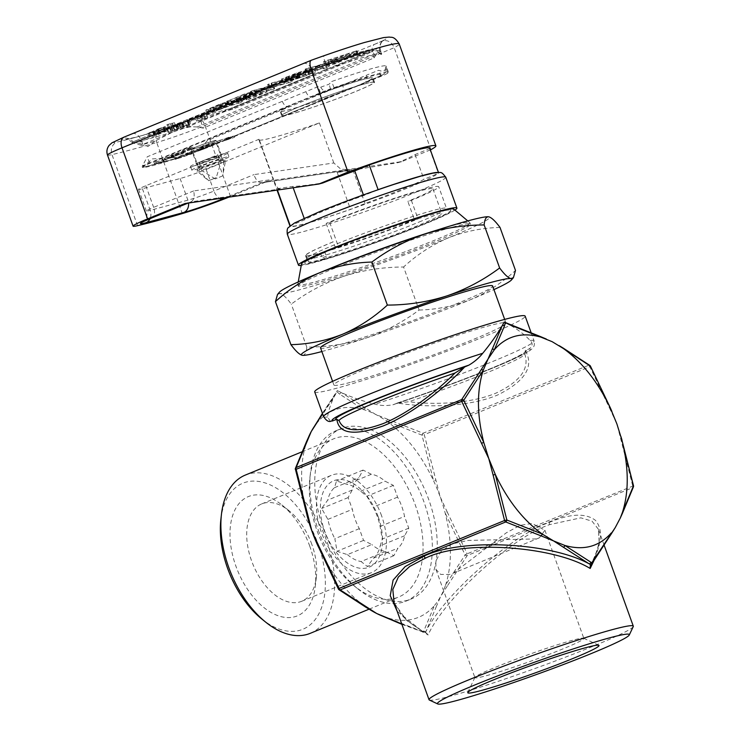 <?xml version="1.0" encoding="UTF-8"?>
<svg xmlns="http://www.w3.org/2000/svg" width="741" height="741" viewBox="0 0 741 741"><rect width="100%" height="100%" fill="white"/><g stroke="black" fill="none" stroke-linecap="round" stroke-linejoin="round"><path stroke-width="0.56" stroke-dasharray="3.71 2.78" d="M208.119 109.714L205.868 110.066L220.596 103.796L240.64 98.377L228.339 102.165L208.119 109.714L209.453 113.419L207.202 113.771L221.929 107.501L241.733 102.36L229.673 105.88L209.453 113.419M205.85 110.131L207.184 113.836L205.85 110.131M240.64 98.377L241.733 102.36L240.64 98.377M211.463 108.343L210.129 108.603L211.472 112.308L212.797 112.048C210.815 112.576 211.166 112.28 213.843 111.178L227.117 106.565L212.797 112.048L211.463 108.343C209.481 108.862 209.833 108.575 212.51 107.473L225.783 102.86L211.463 108.343M209.999 108.149L211.333 111.854M220.596 103.796L221.929 107.501M237.315 99.739L238.658 103.453M228.339 102.165L229.673 105.88M220.475 105.398L221.809 109.103M213.751 107.936L215.085 111.65M217.789 106.139L219.123 109.853M212.51 107.473L213.843 111.178M219.827 104.472L221.161 108.177M225.783 102.86L227.117 106.565M333.265 60.364L323.484 61.605L324.929 65.319L357.56 54.815L350.326 57.224L334.608 64.078L324.929 65.319L323.595 61.614L356.551 50.805L333.265 60.364L334.608 64.078M356.551 50.805L357.56 54.815L356.551 50.805M336.877 58.937L336.312 59.28L337.655 62.985L338.211 62.642L336.877 58.937M333.904 59.354L327.772 60.188L345.325 54.667L333.904 59.354L335.238 63.059L329.106 63.902L346.658 58.372L335.238 63.059M332.959 60.429L334.293 64.134M324.91 60.938L326.244 64.643M327.948 59.845L329.291 63.55M355.995 50.972L357.329 54.677M353.698 52.027L355.032 55.732M348.992 53.519L350.326 57.224M335.321 59.132L336.655 62.837M345.325 54.667L346.658 58.372M327.772 60.188L329.106 63.902M324.632 63.893L305.579 69.043L327.967 62.531L329.06 66.514L306.913 72.757L329.06 66.514L327.967 62.531L324.632 63.893L325.966 67.607M305.579 69.043L306.913 72.757L307.487 72.34L306.153 68.635L305.579 69.043M308.914 67.681L310.247 71.386M307.33 71.173L287.804 77.638L298.317 73.498L294.131 75.406L304.921 71.803L307.95 70.2L304.523 70.84L281.58 79.185L296.835 72.877L312.081 68.737L307.33 71.173L308.664 74.887L289.147 81.343L299.651 77.203L295.464 79.111L306.255 75.517L309.284 73.905L305.857 74.545L282.914 82.89L298.178 76.582L313.415 72.451L308.664 74.887M290.87 76.814L292.204 80.519M287.804 77.638L289.147 81.343M295.455 74.498L296.789 78.203M298.317 73.498L299.364 77.509L298.317 73.498M294.131 75.406L295.464 79.111M298.354 74.193L299.688 77.898M304.921 71.803L306.255 75.517M307.96 70.219L309.284 73.905L307.96 70.219M304.523 70.84L305.857 74.545M288.907 76.073L290.24 79.778M286.146 77.286L287.202 81.315L286.146 77.286M285.109 78.009L286.443 81.714M281.95 79.139L283.284 82.844M281.58 79.185L282.914 82.89L283.312 82.418L281.978 78.713L281.58 79.185M286.267 76.795L287.601 80.51M296.835 72.877L298.178 76.582M307.867 69.469L309.201 73.174M312.081 68.737L313.415 72.451M269.928 86.364L251.384 91.115L269.872 85.91L267.612 84.567L271.438 83.048L290.592 77.87L271.086 83.613L273.216 85.039L272.707 85.391L274.04 89.096L252.718 94.829L271.206 89.615L268.955 88.281L272.771 86.753L291.704 81.843L272.429 87.318L274.55 88.744L274.04 89.096L274.55 88.744L273.216 85.039L269.928 86.364L271.262 90.069M250.81 91.532L252.144 95.237L252.718 94.829L251.384 91.115L250.81 91.532M254.144 90.161L255.478 93.866M269.872 85.91L271.206 89.615M267.612 84.567L268.955 88.281M268.844 83.946L270.178 87.66M271.438 83.048L272.771 86.753M290.592 77.87L291.704 81.843L290.592 77.87M287.249 79.241L288.582 82.946M271.086 83.613L272.429 87.318M248.856 95.144L259.776 90.3L252.107 92.375L236.184 98.729L249.56 93.06L243.872 94.598L227.144 101.285L244.65 93.922L265.658 88.244L248.856 95.144L250.189 98.849L246.957 99.998L261.11 94.005L253.441 96.08L237.518 102.434L250.893 96.775L245.215 98.303L228.487 104.99L245.984 97.627L267.001 91.949L250.189 98.849M245.623 96.293L246.957 99.998L247.651 99.535L246.318 95.83L245.623 96.293M259.776 90.3L261.11 94.005M252.107 92.375L253.441 96.08M239.473 97.562L240.806 101.267M236.184 98.729L237.518 102.434L238.259 101.952L236.916 98.247L236.184 98.729M249.56 93.06L250.893 96.775M243.872 94.598L245.215 98.303M230.414 100.128L231.748 103.833M227.144 101.285L228.487 104.99L229.173 104.527L227.839 100.822L227.144 101.285M244.65 93.922L245.984 97.627M265.658 88.244L267.001 91.949M320.557 347.918A91.449 5.483 160.2 0 0 338.313 344.973A91.449 5.483 160.2 0 0 435.134 312.202A91.449 5.483 160.2 0 0 492.626 285.961M351.66 382.041A91.449 5.483 160.2 0 0 448.472 349.28A91.449 5.483 160.2 0 0 505.973 323.039A91.449 5.483 160.2 0 0 488.217 325.984A91.449 5.483 160.2 0 0 391.396 358.746A91.449 5.483 160.2 0 0 333.904 384.987A91.449 5.483 160.2 0 0 351.66 382.041M633.24 626.608A108.547 6.512 -19.8 0 1 562.123 658.434A108.547 6.512 -19.8 0 1 450.111 696.216A108.547 6.512 -19.8 0 1 429.345 700.023M382.569 616.142A111.835 66.023 67.7 0 0 388.052 618.059A111.835 66.023 67.7 0 0 434.458 605.517L423.407 631.925L422.185 631.489A1.973 1.093 -70.6 0 0 422.694 632.147A1.973 1.093 -70.6 0 0 423.361 632.045L426.501 633.055L428.076 635C444.48 598.339 511.309 537.651 549.6 524.628L580.842 517.839L592.013 521.145L598.404 529.259L599.228 543.449L593.865 560.798M423.695 631.082A1.973 1.621 -160.6 0 0 425.992 631.332L436.634 605.851A1.973 1.501 -154 0 1 434.458 605.517A111.835 66.023 67.7 0 0 440.793 596.19L447.721 585.39A1.973 1.371 30.7 0 1 445.61 584.936A111.835 66.023 67.7 0 0 445.091 512.772A111.835 66.023 67.7 0 0 440.08 496.563A111.835 66.023 67.7 0 0 433.568 480.761A111.835 66.023 67.7 0 0 386.645 421.138A111.835 66.023 67.7 0 0 375.298 414.256A111.835 66.023 67.7 0 0 363.961 409.708A111.835 66.023 67.7 0 0 317.556 422.25L334.886 395.583L337.257 390.581L341.369 392.573C351.401 397.222 362.59 401.085 374.946 404.169C380.976 405.79 387.08 405.957 393.276 404.66L397.509 403.03C426.788 408.004 469.507 406.902 497.563 395.036C525.156 381.356 534.4 366.536 525.304 350.567L529.296 348.816C532.77 346.158 533.038 343.379 530.111 340.471C524.637 334.562 517.329 329.106 508.196 324.086L504.269 322.02M314.712 391.896A111.835 6.706 160.2 0 0 336.433 388.293A111.835 6.706 160.2 0 0 454.844 348.224A111.835 6.706 160.2 0 0 525.165 316.129M622.412 513.346A1.973 1.501 26 0 1 621.782 513.939L617.633 523.6L590.873 564.911M592.402 562.891A1.973 1.204 -145 0 1 591.929 563.216C602.025 543.996 603.211 529.722 595.505 520.404C585.788 512.892 570.487 513.513 549.581 522.285C511.077 535.595 444.257 594.551 425.992 631.332L425.325 632.87L423.407 631.925M401.733 623.903L423.361 632.045L397.213 611.334M394.147 602.841L406.661 620.449L428.076 635M572.608 640.261A57.891 3.473 160.2 0 0 512.865 660.407A57.891 3.473 160.2 0 0 474.935 677.385A57.891 3.473 160.2 0 0 474.907 677.617A57.891 3.473 160.2 0 0 486.152 675.746A57.891 3.473 160.2 0 0 547.451 655.007A57.891 3.473 160.2 0 0 583.852 638.39A57.891 3.473 160.2 0 0 583.686 638.233A57.891 3.473 160.2 0 0 572.608 640.261M536.123 538.92L468.136 540.421L451.843 544.005L440.793 551.739L435.81 561.141L435.967 569.44L440.7 574.432L449.667 574.405L453.427 573.117L506.251 532.853L520.099 525.341L532.168 523.452L544.904 530.223L539.374 537.836L536.123 538.92M359.311 528.648L334.867 538.679L337.035 551.285L347.418 554.629L371.871 544.598L363.544 540.393L359.311 528.648A40.792 24.082 -112.3 0 1 355.087 519.2A40.792 24.082 -112.3 0 1 352.364 509.345L348.131 497.591L352.225 490.033A40.792 24.082 -112.3 0 1 358.95 477.63L363.034 470.072L371.361 474.268A40.792 24.082 -112.3 0 1 385.033 481.168L393.36 485.364L397.584 497.118A40.792 24.082 -112.3 0 1 404.54 516.421L408.763 528.176L404.679 535.724A40.792 24.082 -112.3 0 1 397.954 548.136L393.86 555.685L385.533 551.489A40.792 24.082 -112.3 0 1 371.871 544.598M408.763 528.176L382.254 539.059L380.087 526.453A40.792 24.082 67.7 0 0 377.364 516.597A40.792 24.082 67.7 0 0 373.14 507.15L366.841 496.248L360.589 491.2A40.792 24.082 67.7 0 0 346.918 484.308L336.525 480.955L334.497 487.661A40.792 24.082 67.7 0 0 327.772 500.073L321.622 508.474L327.911 519.376A40.792 24.082 67.7 0 0 330.634 529.231A40.792 24.082 67.7 0 0 334.867 538.679M318.334 530.158A92.106 54.38 67.7 0 0 358.153 589.104A92.106 54.38 67.7 0 0 406.077 601.099A92.106 54.38 67.7 0 0 423.861 501.638A92.106 54.38 67.7 0 0 336.118 430.697A92.106 54.38 67.7 0 0 310.451 472.906A92.106 54.38 67.7 0 0 318.334 530.158M323.252 528.148A92.106 54.38 67.7 0 0 410.986 599.089A92.106 54.38 67.7 0 0 428.77 499.619A92.106 54.38 67.7 0 0 341.036 428.678A92.106 54.38 67.7 0 0 323.252 528.148M317.194 531.158A85.521 50.49 67.7 0 0 354.17 585.89A85.521 50.49 67.7 0 0 398.667 597.033A85.521 50.49 67.7 0 0 415.182 504.677A85.521 50.49 67.7 0 0 333.709 438.802A85.521 50.49 67.7 0 0 309.877 477.991A85.521 50.49 67.7 0 0 317.194 531.158M310.247 633.333A85.521 50.49 67.7 0 0 326.762 540.967A85.521 50.49 67.7 0 0 245.29 475.092M261.758 618.976A78.944 46.609 67.7 0 0 315.434 619.263A78.944 46.609 67.7 0 0 318.084 544.005A78.944 46.609 67.7 0 0 262.666 482.224A78.944 46.609 67.7 0 0 220.874 519.376M378.206 516.736A46.711 27.574 67.7 0 0 335.654 480.094A46.711 27.574 67.7 0 0 324.688 531.195A46.711 27.574 67.7 0 0 367.24 567.838A46.711 27.574 67.7 0 0 378.206 516.736M381.596 515.819A52.63 31.076 67.7 0 0 331.459 475.277A52.63 31.076 67.7 0 0 321.298 532.112A52.63 31.076 67.7 0 0 371.436 572.654A52.63 31.076 67.7 0 0 381.596 515.819M311.85 544.45A52.63 31.076 67.7 0 0 289.092 510.771A52.63 31.076 67.7 0 0 261.712 503.908A52.63 31.076 67.7 0 0 251.551 560.752A52.63 31.076 67.7 0 0 301.689 601.284A52.63 31.076 67.7 0 0 316.351 577.165A52.63 31.076 67.7 0 0 311.85 544.45M309.794 546.247A64.476 38.06 67.7 0 0 281.913 504.982A64.476 38.06 67.7 0 0 238.083 504.751A64.476 38.06 67.7 0 0 235.925 566.207A64.476 38.06 67.7 0 0 281.172 616.66A64.476 38.06 67.7 0 0 315.305 586.326A64.476 38.06 67.7 0 0 309.794 546.247M301.531 263.852A80.917 4.854 160.2 0 0 317.259 261.425A80.917 4.854 160.2 0 0 404.169 231.952A80.917 4.854 160.2 0 0 453.705 209.064M327.318 269.613A91.449 5.483 160.2 0 0 297.789 284.516A91.449 5.483 160.2 0 0 297.799 284.72A91.449 5.483 160.2 0 0 315.564 281.765A91.449 5.483 160.2 0 0 412.376 249.004A91.449 5.483 160.2 0 0 469.877 222.763A91.449 5.483 160.2 0 0 469.757 222.606A91.449 5.483 160.2 0 0 452.112 225.709A91.449 5.483 160.2 0 0 437.505 229.942M452.621 227.126A91.449 5.483 -19.8 0 1 470.387 224.18A91.449 5.483 -19.8 0 1 412.885 250.421A91.449 5.483 -19.8 0 1 316.064 283.182A91.449 5.483 -19.8 0 1 298.308 286.128A91.449 5.483 -19.8 0 1 355.81 259.887A91.449 5.483 -19.8 0 1 452.621 227.126M218.845 159.871L217.937 154.684L220.466 159.435A12.495 0.75 -19.8 0 1 222.105 159.185A12.495 0.75 -19.8 0 1 222.143 159.222A12.495 0.75 -19.8 0 1 214.899 162.566A12.495 0.75 -19.8 0 1 201.913 167.049L199.273 162.344L200.302 167.485A12.495 0.75 -19.8 0 1 198.625 167.688A12.495 0.75 -19.8 0 1 198.625 167.642A12.495 0.75 -19.8 0 1 206.193 164.215A12.495 0.75 -19.8 0 1 218.845 159.871L221.244 161.658A15.135 0.908 -19.8 0 0 206.017 166.92A15.135 0.908 -19.8 0 0 197.041 170.995A15.135 0.908 -19.8 0 0 197.05 171.078A15.135 0.908 -19.8 0 0 198.875 170.847L208.758 180.693L216.215 177.627L221.244 161.658M213.037 141.086A12.495 0.75 160.2 0 0 199.811 145.569A12.495 0.75 160.2 0 0 191.947 149.154A12.495 0.75 160.2 0 0 194.374 148.756A12.495 0.75 160.2 0 0 207.61 144.273A12.495 0.75 160.2 0 0 215.474 140.688A12.495 0.75 160.2 0 0 213.037 141.086M381.133 54.584A65.792 3.946 160.2 0 0 381.735 53.685A65.792 3.946 160.2 0 0 368.962 55.807A65.792 3.946 160.2 0 0 327.3 69.135L323.493 68.737C320.121 68.691 317.38 69.793 315.277 72.034L313.749 74.248L142.818 144.412L137.863 142.976A19.738 1.186 -19.8 0 1 141.707 141.327L312.637 71.155A19.738 1.186 -19.8 0 1 326.179 66.051A65.792 3.946 -19.8 0 1 367.842 52.722A65.792 3.946 -19.8 0 1 380.624 50.601A65.792 3.946 -19.8 0 1 380.022 51.49A19.738 1.186 -19.8 0 1 372.936 54.853L202.006 125.025A19.738 1.186 -19.8 0 1 197.152 126.952L203.117 128.11L374.048 57.946L375.381 55.788C377.002 53.676 378.484 52.917 379.837 53.509L381.133 54.584L380.022 51.49A9.865 9.716 50.1 0 1 382.893 40.709L381.448 42.432C379.966 44.756 379.698 47.48 380.624 50.601L381.735 53.685C377.993 47.739 375.882 49.508 374.149 49.073L362.33 51.472C351.753 54.371 338.118 58.761 321.446 64.643A6.576 0.593 -109.5 0 0 321.418 64.671A59.206 3.548 -19.8 0 1 361.821 51.648A59.206 3.548 -19.8 0 1 372.297 50.916L188.742 126.396A13.162 0.787 -19.8 0 1 184.055 128.23A66.347 3.983 160.2 0 1 172.588 132.13L154.98 141.123A65.792 3.946 -19.8 0 1 146.801 143.458A65.792 3.946 -19.8 0 1 140.466 145.041L132.695 142.911A66.347 3.983 160.2 0 1 132.426 142.754A66.347 3.983 160.2 0 1 132.611 142.133L137.863 142.976M225.116 157.407A19.738 1.186 160.2 0 0 204.22 164.474A19.738 1.186 160.2 0 0 191.817 170.143A19.738 1.186 160.2 0 0 195.643 169.504A19.738 1.186 160.2 0 0 216.539 162.436A19.738 1.186 160.2 0 0 228.95 156.768A19.738 1.186 160.2 0 0 225.116 157.407M223.782 153.702A19.738 1.186 160.2 0 0 202.886 160.769A19.738 1.186 160.2 0 0 190.474 166.438A19.738 1.186 160.2 0 0 194.309 165.799A19.738 1.186 160.2 0 0 215.205 158.731A19.738 1.186 160.2 0 0 227.617 153.063A19.738 1.186 160.2 0 0 223.782 153.702M132.787 142.003L135.705 140.753A6.576 3.881 67.7 0 1 135.974 140.66A13.162 0.787 -19.8 0 0 132.611 142.133L133.121 141.939A9.865 9.716 50.1 0 0 122.098 138.623A75.656 4.539 160.2 0 0 136.094 137.215A240.121 14.403 -19.8 0 1 116.809 142.124A29.603 1.778 -19.8 0 1 124.331 137.029L132.722 133.584A29.603 1.778 160.2 0 0 122.098 138.623M259.1 139.234L145.847 185.722A19.738 1.186 160.2 0 0 138.586 189.353A19.738 1.186 160.2 0 0 142.42 188.714L180.109 178.525A19.738 1.186 160.2 0 0 206.146 169.42L319.399 122.932A78.944 4.733 -19.8 0 1 274.235 137.242A78.944 4.733 -19.8 0 1 258.905 139.79A78.944 4.733 -19.8 0 1 259.1 139.234L273.522 179.276L193.66 190.919C194.874 196.782 193.855 200.478 190.613 202.015L184.963 203.543M376.993 190.122L363.646 195.596A65.792 3.946 160.2 0 0 304.708 219.799L290.24 225.727A78.944 4.733 160.2 0 0 290.046 226.292A78.944 4.733 160.2 0 0 305.385 223.745A78.944 4.733 160.2 0 0 350.539 209.434L365.007 203.497A65.792 3.946 160.2 0 0 423.945 179.294L438.413 173.357A78.944 4.733 160.2 0 0 438.607 172.801A78.944 4.733 160.2 0 0 438.061 172.486M188.066 203.09L191.03 201.867L279.903 189.001L276.921 188.733L277.403 190.066M279.903 189.001C278.032 189.251 275.902 186.01 273.522 179.276M193.883 148.95A13.162 0.787 -19.8 0 1 191.326 149.376A13.162 0.787 -19.8 0 1 199.607 145.597A13.162 0.787 -19.8 0 1 213.528 140.892A13.162 0.787 -19.8 0 1 216.085 140.466A13.162 0.787 -19.8 0 1 207.813 144.236A13.162 0.787 -19.8 0 1 193.883 148.95M199.227 163.78A13.162 0.787 -19.8 0 1 196.671 164.206A13.162 0.787 -19.8 0 1 204.942 160.427A13.162 0.787 -19.8 0 1 218.873 155.712A13.162 0.787 -19.8 0 1 221.429 155.295A13.162 0.787 -19.8 0 1 213.158 159.065A13.162 0.787 -19.8 0 1 199.227 163.78M376.789 190.205A77.629 4.659 -19.8 0 1 437.088 173.903A77.629 4.659 -19.8 0 1 408.8 187.529A77.629 4.659 -19.8 0 1 351.864 208.888A77.629 4.659 160.2 0 1 291.565 225.19A77.629 4.659 -19.8 0 1 319.853 211.565A77.629 4.659 -19.8 0 1 376.789 190.205M454.937 210.111A84.205 5.048 -19.8 0 1 425.908 223.578A84.205 5.048 -19.8 0 1 301.244 265.445M276.921 188.733L292.695 186.426C298.151 186.352 308.2 185.194 322.844 182.953M430.354 149.886L401.798 161.612L267.871 181.128L230.507 196.467A39.477 2.371 -19.8 0 1 228.849 197.143M430.919 149.654L394.212 47.711A85.521 5.131 160.2 0 0 399.195 43.914M429.706 148.089A78.944 4.733 -19.8 0 1 429.511 148.645L415.053 154.582A65.792 3.946 -19.8 0 1 397.843 162.677L352.994 170.134L337.22 172.431L351.512 169.643L261.814 182.74L351.512 169.643M401.798 161.612L397.843 162.677M267.871 181.128L262.221 182.656C258.646 182.971 255.895 180.285 253.959 174.617L333.82 162.974L340.841 169.161L350.382 169.828M383.023 40.866L375.252 44.062A29.603 1.778 160.2 0 0 385.876 39.023A75.656 4.539 -19.8 0 1 383.023 40.866C387.904 39.875 391.637 42.154 394.212 47.711L204.924 125.414A39.477 2.371 160.2 0 1 156.731 142.522A9.865 6.938 73.6 0 1 159.797 130.499A240.121 14.403 -19.8 0 1 136.094 137.215A75.656 4.539 160.2 0 0 184.009 121.885A29.603 1.778 160.2 0 0 204.321 114.225L195.939 117.671A29.603 1.778 -19.8 0 1 159.797 130.499M363.405 194.92L363.646 195.596M429.511 148.645L438.413 173.357M415.053 154.582L423.945 179.294M292.695 186.426L293.177 187.769M304.162 218.28L304.708 219.799M352.994 170.134L365.007 203.497M337.22 172.431L350.539 209.434M319.399 122.932L333.82 162.974M140.466 145.041L147.913 146.551L154.98 141.123M197.152 126.952L191.011 126.767L184.055 128.23M176.979 125.368L166.836 128.777L176.979 125.368L178.312 129.082L168.17 132.482L178.312 129.082M171.551 126.841L172.885 130.546M166.836 128.777L168.17 132.482M167.457 128.601L168.791 132.315M171.18 127.081L172.514 130.786M172.912 126.609L174.246 130.314M169.745 127.915L171.078 131.62M170.365 127.739L171.699 131.453M173.542 126.442L174.876 130.147M175.978 125.785L177.312 129.49M182.962 122.913L172.82 126.313L182.962 122.913L184.296 126.618L174.154 130.027L184.296 126.618M177.534 124.377L178.868 128.091M172.82 126.313L174.154 130.027M173.44 126.146L174.774 129.851M177.164 124.618L178.498 128.332M178.905 124.155L180.239 127.86M175.728 125.451L177.062 129.166M176.349 125.285L177.692 128.99M179.526 123.979L180.86 127.693M181.962 123.321L183.296 127.035M183.851 126.424C182.564 126.776 182.629 126.646 184.037 126.044L188.64 124.469C189.863 124.136 189.77 124.275 188.371 124.868L183.851 126.424C182.564 126.776 182.629 126.646 184.037 126.044L182.703 122.339L187.306 120.755L188.64 124.469C189.863 124.136 189.77 124.275 188.371 124.868L187.028 121.163L182.518 122.719L183.851 126.424M182.518 122.719C181.23 123.062 181.295 122.941 182.703 122.339C181.295 122.941 181.23 123.062 182.518 122.719M187.306 120.755C188.529 120.431 188.436 120.57 187.028 121.163C188.436 120.57 188.529 120.431 187.306 120.755M182.082 122.506L183.416 126.211L189.631 124.062C191.159 123.664 190.946 123.877 188.992 124.701L182.86 126.831C181.239 127.257 181.425 127.054 183.416 126.211C181.425 127.054 181.239 127.257 182.86 126.831L181.526 123.126C179.906 123.552 180.091 123.349 182.082 122.506L188.297 120.348L189.631 124.062C191.159 123.664 190.946 123.877 188.992 124.701L187.658 120.996L181.526 123.126C179.906 123.552 180.091 123.349 182.082 122.506M188.297 120.348C189.826 119.959 189.613 120.172 187.658 120.996C189.613 120.172 189.826 119.959 188.297 120.348M158.954 129.406L148.089 133.102L158.954 129.406L160.288 133.111L149.423 136.807L160.288 133.111M153.526 130.87L154.86 134.575M152.479 131.305L153.813 135.01M153.137 131.602L154.471 135.307M149.089 132.695L150.423 136.4M148.089 133.102L149.423 136.807M153.517 131.639L154.85 135.344M154.573 131.203L155.906 134.908M153.906 130.907L155.239 134.612M157.963 129.814L159.296 133.519M159.852 132.908C158.565 133.26 158.63 133.13 160.037 132.528L164.641 130.953C165.864 130.629 165.771 130.759 164.363 131.361L159.852 132.908C158.565 133.26 158.63 133.13 160.037 132.528L158.704 128.823L163.307 127.248L164.641 130.953C165.864 130.629 165.771 130.759 164.363 131.361L163.029 127.656L158.509 129.203L159.852 132.908M158.509 129.203C157.231 129.555 157.296 129.425 158.704 128.823C157.296 129.425 157.231 129.555 158.509 129.203M163.307 127.248C164.53 126.924 164.437 127.054 163.029 127.656C164.437 127.054 164.53 126.924 163.307 127.248M158.083 128.99L159.417 132.695L165.632 130.546C167.16 130.147 166.947 130.37 164.984 131.194L158.852 133.315C157.231 133.751 157.425 133.537 159.417 132.695C157.425 133.537 157.231 133.751 158.852 133.315L157.518 129.61C155.897 130.036 156.092 129.832 158.083 128.99L164.298 126.841L165.632 130.546C167.16 130.147 166.947 130.37 164.984 131.194L163.65 127.489L157.518 129.61C155.897 130.036 156.092 129.832 158.083 128.99M164.298 126.841C165.827 126.442 165.614 126.655 163.65 127.489C165.614 126.655 165.827 126.442 164.298 126.841M166.947 124.618L174.478 122.737L166.947 124.618L168.29 128.332L175.812 126.442L168.29 128.332M167.29 124.886L168.624 128.591M168.392 124.46L169.726 128.165M172.496 123.515L173.829 127.22M174.478 122.737L175.812 126.442M170.365 123.673L171.699 127.387M171.467 123.247L172.801 126.952M195.216 117.374L206.406 113.957L195.216 117.374L196.55 121.089L207.739 117.662L196.55 121.089M201.774 115.429L203.108 119.144M200.931 115.791L202.274 119.505M206.406 113.957L207.739 117.662M204.118 114.42L205.452 118.125M203.275 114.781L204.609 118.486M196.717 116.726L198.051 120.431M319.658 67.209A13.162 0.787 -19.8 0 1 331.931 62.689A65.792 3.946 -19.8 0 1 369.62 52.509A13.162 0.787 -19.8 0 1 369.722 52.565A13.162 0.787 -19.8 0 1 364.878 54.982L232.6 109.279L187.38 121.505L319.658 67.209L319.204 65.968A13.162 0.787 -19.8 0 1 331.486 61.457A65.792 3.946 -19.8 0 1 369.175 51.268A13.162 0.787 -19.8 0 1 369.277 51.324A13.162 0.787 -19.8 0 1 364.433 53.741L232.155 108.047L186.936 120.264L319.204 65.968M232.6 109.279L232.155 108.047M187.38 121.505L186.936 120.264M208.758 180.693L216.215 177.627M222.68 175.876L215.223 178.942L222.68 175.876L225.514 160.834A15.135 0.908 -19.8 0 1 216.696 164.873A15.135 0.908 -19.8 0 1 201.293 170.189L201.913 167.049M220.466 159.435L223.671 161.01A15.135 0.908 -19.8 0 1 225.468 160.76A15.135 0.908 -19.8 0 1 225.514 160.834M223.671 161.01L223.134 173.978M215.223 178.942L201.293 170.189M200.302 167.485L198.875 170.847M199.273 162.344L217.937 154.684M302.235 355.291C304.847 355.458 306.366 352.744 306.793 347.14C327.281 347.094 347.121 344.037 366.304 337.97C385.357 331.394 402.947 322.076 419.073 310.034L403.576 267.01C383.088 267.056 363.247 270.113 344.065 276.18C325.012 282.766 307.422 292.074 291.296 304.116C286.545 297.706 282.784 294.168 279.996 293.501L277.523 294.446M306.793 347.14L291.296 304.116M419.073 310.034C436.829 309.599 454.02 306.135 470.655 299.623C486.902 292.686 501.852 282.96 515.495 270.446M500.008 227.422C482.03 227.895 464.829 231.368 448.416 237.833C431.975 244.9 417.035 254.626 403.576 267.01M321.863 351.549A111.835 6.706 160.2 0 0 366.304 337.97A111.835 6.706 160.2 0 0 470.655 299.623A111.835 6.706 160.2 0 0 493.941 289.601M279.459 292.176A111.835 6.706 160.2 0 0 279.996 293.501A111.835 6.706 160.2 0 0 344.065 276.18A111.835 6.706 160.2 0 0 448.416 237.833A111.835 6.706 160.2 0 0 488.782 216.826M363.544 540.393L337.035 551.285M393.86 555.685L367.351 566.569L373.51 558.168L397.954 548.136M385.533 551.489L361.089 561.53L367.351 566.569M404.679 535.724L380.226 545.765L382.254 539.059M380.087 526.453L404.54 516.421M393.36 485.364L366.841 496.248M397.584 497.118L373.14 507.15M360.589 491.2L385.033 481.168M363.034 470.072L336.525 480.955M371.361 474.268L346.918 484.308M334.497 487.661L358.95 477.63M327.911 519.376L352.364 509.345M348.131 497.591L321.622 508.474M352.225 490.033L327.772 500.073M373.51 558.168A40.792 24.082 67.7 0 0 380.226 545.765M347.418 554.629A40.792 24.082 67.7 0 0 361.089 561.53M530.111 340.471A111.835 6.706 -19.8 0 1 534.066 340.841C534.632 343.972 534.381 346.066 533.325 347.121C532.557 348.363 531.908 350.067 519.728 356.162C497.285 367.304 438.857 389.683 392.878 404.799L393.276 404.66A105.259 6.308 160.2 0 0 529.296 348.816M330.458 421.416L327.559 416.979C328.504 410.301 331.107 402.706 335.367 394.193L337.257 390.581M295.409 468.349A1.973 1.621 -160.8 0 0 295.446 469.34L306.413 442.831A111.835 66.023 67.7 0 0 306.931 514.986L295.446 469.34M306.441 441.821A1.973 1.501 -154 0 0 306.413 442.831A111.835 66.023 67.7 0 1 308.525 437.209M508.872 323.984A1.973 1.102 -70.4 0 0 508.196 324.086L552.128 341.666L562.011 347.918A1.973 1.38 119.5 0 1 562.993 347.955M540.3 336.507A1.973 1.25 -65.7 0 0 539.476 336.553M369.75 609.547A111.835 66.023 67.7 0 1 365.378 606.629L338.563 589.123L318.454 547.006A111.835 66.023 67.7 0 0 365.378 606.629A1.973 1.38 -60.5 0 0 365.859 607.212M610.704 534.391A1.973 1.371 -149.3 0 0 611.26 533.946M447.721 585.39L467.191 555.574L632.721 487.624A1.973 1.621 -160.8 0 0 633.444 486.818M610.491 408.18L609.797 408.634L616.91 423.972L632.712 485.864A1.973 1.167 67.7 0 1 632.721 487.624L621.782 513.939M621.254 440.45L622.014 440.173M633.509 485.781L467.173 553.814A1.973 1.167 67.7 0 1 467.191 555.574A1.973 1.204 35.1 0 1 465.107 554.916L445.61 584.936A111.835 66.023 67.7 0 1 440.793 596.19L436.634 605.851M447.194 511.911L467.173 553.814L465.107 554.916L445.091 512.772L447.194 511.911L440.08 496.563L424.278 434.671L589.817 366.721L609.797 408.634M562.011 347.918L588.669 365.267L423.139 433.216A1.973 1.167 -112.3 0 1 424.278 434.671L421.99 435.143A1.973 1.084 109.2 0 1 423.139 433.216L387.951 419.378A1.973 1.25 114.3 0 0 386.645 421.138L421.99 435.143L433.568 480.761L435.736 480.085M387.951 419.378L375.298 414.256L341.369 392.573A1.973 1.491 125.8 0 0 339.786 394.258L363.961 409.708A1.973 1.38 119.5 0 1 365.406 408.004M590.42 366.091L589.817 366.721A1.973 1.167 -112.3 0 0 588.669 365.267A1.973 1.501 126.5 0 1 589.855 365.433M337.127 391.915L339.786 394.258M334.886 395.583A1.973 1.213 34.7 0 1 334.895 394.518L334.895 394.518A1.973 1.213 34.7 0 1 335.367 394.193L322.53 413.608M313.665 427.483A111.835 66.023 67.7 0 1 317.556 422.25A1.973 1.371 30.7 0 1 317.602 421.221M422.185 631.489L388.052 618.059A1.973 1.25 -65.7 0 0 388.553 618.661M401.891 624.339L425.325 632.87M525.86 350.224A101.313 6.076 -19.8 0 1 396.704 403.252L408.921 401.724A98.683 5.919 160.2 0 0 524.813 354.152C529.676 368.703 520.089 381.689 496.044 393.101C472.045 403.215 436.264 405.244 408.921 401.724M525.304 350.567L524.971 352.132C523.767 352.633 528.129 351.178 514.476 358.107C493.274 368.472 439.691 389.025 396.861 403.187M333.2 248.643A77.629 4.659 -19.8 0 1 435.634 212.824A77.629 4.659 -19.8 0 1 422.148 224.597A77.629 4.659 -19.8 0 1 319.714 260.415A77.629 4.659 -19.8 0 1 333.2 248.643M326.188 223.411L332.866 241.955A74.341 4.455 160.2 0 0 305.505 255.617A74.341 4.455 160.2 0 0 345.186 245.558A74.341 4.455 160.2 0 0 418.035 218.928L414.506 219.882L407.837 201.348L411.366 200.394A74.341 4.455 160.2 0 0 438.718 186.723A74.341 4.455 160.2 0 0 399.038 196.782A74.341 4.455 160.2 0 0 326.188 223.411L329.717 222.457A68.181 4.085 -19.8 0 1 396.537 198.032A68.181 4.085 -19.8 0 1 432.929 188.807A68.181 4.085 -19.8 0 1 407.837 201.348M335.015 246.79L336.451 247.624A73.683 4.418 160.2 0 0 335.46 248.031A73.683 4.418 160.2 0 0 308.349 261.573A73.683 4.418 160.2 0 0 323.419 258.998L322.215 257.97L320.436 253.024A73.683 4.418 -19.8 0 1 306.126 255.395A73.683 4.418 -19.8 0 1 333.237 241.853L335.015 246.79L338.165 245.938L339.6 246.772L336.349 247.661L339.6 246.772A68.181 4.085 160.2 0 1 405.994 222.569A68.181 4.085 160.2 0 1 441.831 213.519A68.181 4.085 160.2 0 1 399.538 232.869A68.181 4.085 160.2 0 1 327.522 257.312L326.318 256.284L322.215 257.97M414.506 219.882A68.181 4.085 -19.8 0 1 324.539 251.338L320.436 253.024M324.539 251.338L326.318 256.284M411.366 200.394L418.035 218.928M329.717 222.457L338.165 245.938M180.471 157.138A65.792 3.946 -19.8 0 1 142.263 167.466A223.68 13.412 160.2 0 0 180.471 157.138L152.359 158.907L142.55 167.457L179.127 157.555M172.885 155.425C170.56 156.055 170.68 155.823 173.218 154.739L181.536 151.886C183.74 151.303 183.573 151.544 181.036 152.618L172.885 155.425C170.56 156.055 170.68 155.823 173.218 154.739L173.663 155.971L181.98 153.128C184.185 152.535 184.018 152.776 181.48 153.859L173.329 156.657C171.004 157.287 171.125 157.064 173.663 155.971C171.125 157.064 171.004 157.287 173.329 156.657L172.885 155.425M181.536 151.886C183.74 151.303 183.573 151.544 181.036 152.618L181.48 153.859C184.018 152.776 184.185 152.535 181.98 153.128L181.536 151.886M183.323 151.155L185.167 150.831L185.611 152.072L183.768 152.387L183.323 151.155C186.084 150.442 185.695 150.831 182.156 152.322L169.087 156.527L169.532 157.759L171.532 157.398L171.088 156.156C168.161 156.935 168.503 156.555 172.097 155.036L183.323 151.155M182.601 153.554L171.532 157.398C168.605 158.166 168.948 157.796 172.542 156.277L183.768 152.387C186.528 151.673 186.139 152.062 182.601 153.554L182.156 152.322M172.542 156.277L172.097 155.036M174.126 157.018L165.011 159.732L166.206 160.269L164.298 161.047L154.508 163.696L163.613 160.982L162.427 160.445L164.326 159.667L174.126 157.018L173.681 155.777L164.567 158.5L165.762 159.037L163.854 159.815L154.063 162.464L163.168 159.75L161.983 159.213L163.881 158.426L173.681 155.777M165.011 159.732L164.567 158.5M172.329 157.759L171.884 156.518M166.206 160.269L165.762 159.037M164.298 161.047L163.854 159.815M154.508 163.696L154.063 162.464M156.305 162.955L155.86 161.723M163.613 160.982L163.168 159.75M162.427 160.445L161.983 159.213M164.326 159.667L163.881 158.426M203.034 147.274C200.709 147.904 200.83 147.672 203.367 146.588L211.685 143.745C213.89 143.152 213.723 143.393 211.185 144.476L203.034 147.274C200.709 147.904 200.83 147.672 203.367 146.588L203.812 147.82L212.13 144.977C214.334 144.384 214.168 144.625 211.63 145.708L203.479 148.506C201.154 149.136 201.274 148.913 203.812 147.82C201.274 148.913 201.154 149.136 203.479 148.506L203.034 147.274M211.685 143.745C213.89 143.152 213.723 143.393 211.185 144.476L211.63 145.708C214.168 144.625 214.334 144.384 212.13 144.977L211.685 143.745M213.473 143.004L215.316 142.689L215.761 143.921L213.917 144.245L213.473 143.004C216.233 142.291 215.844 142.68 212.306 144.171L199.236 148.376L199.681 149.617L201.682 149.247L201.237 148.015C198.31 148.784 198.653 148.413 202.247 146.885L213.473 143.004M212.75 145.403L201.682 149.247C198.755 150.015 199.097 149.645 202.691 148.126L213.917 144.245C216.678 143.522 216.289 143.911 212.75 145.403L212.306 144.171M202.691 148.126L202.247 146.885M204.275 148.867L185.963 155.008L194.475 151.516L204.275 148.867L203.831 147.635L185.519 153.776L194.031 150.284L203.831 147.635M198.079 150.794L197.634 149.562M202.478 149.608L202.034 148.367M192.345 153.146L191.9 151.914M191.215 153.452L190.77 152.22M196.949 151.099L196.504 149.867M193.809 151.951L193.364 150.71M187.093 154.702L186.649 153.47M185.963 155.008L185.519 153.776M194.475 151.516L194.031 150.284M193.466 153.304L175.154 159.445L183.666 155.953L193.466 153.304L193.021 152.072L174.709 158.213L183.222 154.721L193.021 152.072M187.269 155.23L186.825 153.998M191.669 154.045L191.224 152.803M181.545 157.583L181.091 156.351M180.406 157.889L179.961 156.657M186.139 155.536L185.695 154.304M182.999 156.388L182.555 155.147M176.284 159.139L175.839 157.907M175.154 159.445L174.709 158.213M183.666 155.953L183.222 154.721M226.876 139.743L217.752 142.448L234.526 137.307L225.208 140.466L226.876 139.743L226.431 138.502L217.308 141.216L230.618 136.696L234.082 136.066L226.431 138.502M220.262 141.364L219.818 140.123M217.752 142.448L217.308 141.216M229.386 138.66L228.941 137.418M231.062 137.937L230.618 136.696M234.526 137.307L234.082 136.066M225.208 140.466L224.764 139.234M191.011 149.673L183.101 151.849L182.944 151.247L194.309 148.376L191.011 149.673L190.567 148.441L182.656 150.608L182.499 150.015L190.344 147.579L188.149 148.45L193.864 147.144L190.567 148.441M183.101 151.849L182.656 150.608M185.296 150.979L184.852 149.747M182.944 151.247L182.499 150.015M190.789 148.821L190.344 147.579M188.594 149.682L188.149 148.45M194.309 148.376L193.864 147.144M313.36 96.21A49.341 2.955 -19.8 0 1 363.349 79.389A49.341 2.955 -19.8 0 1 372.936 77.796A49.341 2.955 -19.8 0 1 366.119 81.945L381.189 75.628A59.206 3.548 160.2 0 0 370.722 76.36A59.206 3.548 160.2 0 0 330.31 89.383L311.915 96.802A48.684 2.918 -19.8 0 1 362.858 79.583A48.684 2.918 -19.8 0 1 372.315 78.018A48.684 2.918 -19.8 0 1 364.683 82.538A6.576 3.881 67.7 0 0 364.952 82.446L364.952 82.446A6.576 3.881 67.7 0 0 366.221 75.341L207.573 140.466L199.134 149.923L194.133 152.498A13.162 0.787 160.2 0 0 197.634 151.108L339.665 92.81A49.341 2.955 -19.8 0 1 289.666 109.631A49.341 2.955 -19.8 0 1 280.089 111.224A49.341 2.955 -19.8 0 1 286.906 107.065A49.341 2.955 -19.8 0 1 313.36 96.21M364.933 83.779A49.341 2.955 160.2 0 0 312.693 101.452A49.341 2.955 160.2 0 0 281.663 115.615A49.341 2.955 160.2 0 0 291.25 114.021A49.341 2.955 160.2 0 0 343.491 96.339A49.341 2.955 160.2 0 0 374.511 82.186A49.341 2.955 160.2 0 0 364.933 83.779M197.634 151.108A6.576 3.881 67.7 0 0 197.912 151.016L341.379 92.125A6.576 3.881 67.7 0 1 341.101 92.217L339.665 92.81A49.341 2.955 -19.8 0 0 366.119 81.945L364.683 82.538A48.684 2.918 -19.8 0 1 363.581 83.038A48.684 2.918 -19.8 0 1 342.231 91.782A48.684 2.918 -19.8 0 1 341.101 92.217A48.684 2.918 -19.8 0 1 290.157 109.427A48.684 2.918 -19.8 0 1 280.709 111.002A48.684 2.918 -19.8 0 1 288.342 106.482L144.875 165.373A13.162 0.787 160.2 0 0 142.152 166.549L147.274 156.768L318.204 86.604L320.733 87.179L329.06 84.205L331.746 81.491A65.792 3.946 -19.8 0 1 373.408 68.163A65.792 3.946 -19.8 0 1 386.181 66.042A65.792 3.946 -19.8 0 1 385.579 66.94L385.403 68.978C384.866 70.627 383.338 71.275 380.837 70.932L378.503 70.302L366.221 75.341M142.152 166.549A65.792 3.946 -19.8 0 1 142.411 166.308A19.738 1.186 -19.8 0 1 149.497 162.946L320.427 92.782A19.738 1.186 -19.8 0 1 333.969 87.67A65.792 3.946 -19.8 0 1 375.631 74.341A65.792 3.946 -19.8 0 1 388.414 72.22A65.792 3.946 -19.8 0 1 387.812 73.118A19.738 1.186 -19.8 0 1 380.726 76.48L209.796 146.653A19.738 1.186 -19.8 0 1 196.254 151.757A65.792 3.946 -19.8 0 1 194.133 152.498L197.912 151.016A6.576 3.881 67.7 0 0 199.134 149.923M291.741 113.818A48.684 2.918 -19.8 0 1 282.284 115.392A48.684 2.918 -19.8 0 1 312.897 101.415A48.684 2.918 -19.8 0 1 364.442 83.974A48.684 2.918 -19.8 0 1 373.899 82.408A48.684 2.918 -19.8 0 1 343.287 96.376A48.684 2.918 -19.8 0 1 291.741 113.818M282.349 101.322A6.576 3.881 67.7 0 0 288.342 106.482A48.684 2.918 -19.8 0 1 311.915 96.802A6.576 3.881 67.7 0 1 305.922 91.643M342.231 91.782L341.379 92.125A6.576 3.881 67.7 0 0 342.648 85.02M531.065 332.514L534.066 340.841A111.835 6.706 -19.8 0 1 481.807 365.887A111.835 6.706 -19.8 0 1 374.946 404.169M549.6 524.628A2.631 1.556 -112.3 0 1 549.581 522.285M379.837 53.509A6.576 6.419 54.9 0 0 372.297 50.916M107.491 155.082A39.477 2.371 160.2 0 0 111.984 154.619A249.995 14.996 160.2 0 0 132.065 149.506A249.995 14.996 160.2 0 0 156.731 142.522L182.314 213.575M137.567 225.672L111.984 154.619A9.865 8.753 76.8 0 1 116.809 142.124M445.776 177.201A84.205 5.048 -19.8 0 1 414.793 192.688A84.205 5.048 -19.8 0 1 332.264 222.856A84.205 5.048 -19.8 0 1 287.323 234.249M374.048 57.946L372.936 54.853A9.865 5.826 67.7 0 1 374.844 44.201L203.914 114.364A9.865 5.826 67.7 0 0 202.006 125.025L203.117 128.11M327.3 69.135L326.179 66.051A9.865 1.399 -109.3 0 1 323.965 55.751A29.603 1.778 160.2 0 0 303.653 63.411L311.424 60.225A75.656 4.539 -19.8 0 1 323.965 55.751M142.818 144.412L141.707 141.327A9.865 5.826 67.7 0 0 132.722 133.584M313.749 74.248L312.637 71.155A9.865 5.826 67.7 0 0 303.653 63.411M230.507 196.467L204.924 125.414A9.865 5.826 -112.3 0 0 195.939 117.671M262.221 182.656L225.875 197.578M187.955 203.099L190.613 202.015M204.321 114.225A9.865 5.826 67.7 0 0 203.914 114.364L184.083 121.839A9.865 1.399 -109.3 0 0 184.009 121.885M187.362 127.276A9.865 1.399 -109.3 0 0 184.083 121.839C164.585 128.647 148.848 133.686 136.863 136.955L125.887 139.41C126.591 139.919 127.174 138.058 132.426 142.754M375.252 44.062A9.865 5.826 67.7 0 0 374.844 44.201L382.893 40.709A9.865 9.716 50.1 0 1 385.876 39.023M206.146 169.42L213.936 191.048L253.959 174.617M180.109 178.525L187.89 200.153A19.738 1.186 160.2 0 0 213.936 191.048A9.865 5.826 67.7 0 0 219.929 198.44M142.42 188.714L150.201 210.342L187.89 200.153A9.865 7.947 74.9 0 1 188.547 203.015M145.847 185.722L153.637 207.35A19.738 1.186 160.2 0 0 146.366 210.972A19.738 1.186 160.2 0 0 150.201 210.342A9.865 7.947 74.9 0 1 150.053 218.697M193.66 190.919L153.637 207.35A9.865 5.826 -112.3 0 1 151.729 218.002M135.974 140.66L317.222 66.255A6.576 3.881 67.7 0 0 316.953 66.347L135.705 140.753A6.576 3.881 67.7 0 0 134.343 142.077M191.011 126.767A6.576 3.881 67.7 0 0 188.742 126.396M331.931 62.689L331.486 61.457M369.62 52.509L369.175 51.268M364.878 54.982L364.433 53.741M317.222 66.255L321.418 64.671M172.588 132.13A223.68 13.412 -19.8 0 1 132.695 142.911M323.493 68.737A6.576 0.593 -109.5 0 0 321.446 64.643L316.953 66.347A6.576 3.881 67.7 0 0 315.277 72.034M375.381 55.788A6.576 3.881 67.7 0 0 369.991 51.99M327.559 416.979A111.835 6.706 -19.8 0 1 323.613 416.609M419.147 222.022A74.341 4.455 160.2 0 0 446.508 208.351A74.341 4.455 160.2 0 0 406.828 218.41A74.341 4.455 160.2 0 0 333.978 245.039A74.341 4.455 160.2 0 0 306.617 258.711A74.341 4.455 160.2 0 0 346.297 248.652A74.341 4.455 160.2 0 0 419.147 222.022M323.419 258.998L327.522 257.312M387.812 73.118L385.579 66.94M381.189 75.628A6.576 6.419 54.9 0 0 385.403 68.978M320.733 87.179A6.576 3.881 67.7 0 0 326.123 90.967M330.31 89.383A6.576 0.593 -109.5 0 0 329.06 84.205M378.883 76.712A6.576 3.881 67.7 0 0 379.16 76.619A6.576 3.881 67.7 0 0 380.837 70.932M142.856 165.132A6.576 3.881 67.7 0 0 144.875 165.373M320.427 92.782L318.204 86.604M149.497 162.946L147.274 156.768M333.969 87.67L331.746 81.491M380.726 76.48L378.503 70.302M209.796 146.653L207.573 140.466M241.205 98.266L242.548 101.971M357.06 50.703L358.394 54.417M337.007 58.937L338.341 62.642M305.07 69.145L306.404 72.85M328.541 62.411L329.875 66.125M298.901 73.387L300.235 77.092M285.859 77.583L287.193 81.288M281.543 79.13L282.877 82.835M250.301 91.625L251.634 95.33M291.167 77.759L292.5 81.464M273.327 85.058L274.67 88.763M245.114 96.386L246.457 100.091M235.684 98.822L237.027 102.536M226.653 101.378L227.996 105.083M504.667 319.408L505.973 323.039M604.193 545.357L598.413 529.306M590.234 565.624C595.292 556.083 598.283 547.756 599.228 540.624L598.395 529.269M426.501 633.055C416.146 627.72 408.022 621.847 402.131 615.447L394.138 602.776M435.967 569.44L474.907 677.617M474.935 677.385L467.803 692.465M406.077 601.099L410.986 599.089M354.17 585.89L358.153 589.104M369.12 609.158L398.667 597.033M261.712 503.908L331.459 475.277M289.092 510.771L281.913 504.982M467.747 220.901L469.757 222.606M469.877 222.763L470.387 224.18M198.625 167.688L191.947 149.154M190.474 166.438L191.817 170.143M258.905 139.79L277.032 190.122M196.671 164.206L191.326 149.376M221.429 155.295L216.085 140.466M138.586 189.353L146.366 210.972C147.394 214.186 147.014 217.132 145.217 219.799L143.17 221.874M227.617 153.063L228.95 156.768M182.916 126.6L181.582 122.895M189.511 124.303L188.168 120.598M180.415 123.33L181.749 127.035M189.326 120.172L190.659 123.886M158.907 133.084L157.574 129.379M165.502 130.796L164.169 127.081M156.407 129.814L157.74 133.519M165.317 126.665L166.651 130.37M369.722 52.565L369.277 51.324M206.563 179.1L197.05 171.078M198.625 167.642L197.041 170.995M222.105 159.185L225.468 160.76M222.143 159.222L215.474 140.688M297.799 284.72L298.308 286.128M298.252 281.923L297.789 284.516M316.351 577.165L315.305 586.326M301.689 601.284L371.436 572.654M301.819 451.89L333.709 438.802M309.877 477.991L310.451 472.906M336.118 430.697L341.036 428.678M539.374 537.836L453.427 573.117M583.686 638.233L598.793 645.309M544.904 530.223L583.852 638.39M620.977 436.653L621.115 437.134M611.89 411.44L611.686 410.977M322.428 413.33L336.785 391.461M332.589 381.356L333.904 384.987M305.505 255.617L306.617 258.711L306.237 261.388L309.923 259.1L333.339 248.596C373.751 231.562 446.073 208.202 448.509 210.166L446.508 208.351L438.718 186.723M306.126 255.395L308.349 261.573M432.929 188.807L441.831 213.519M183.092 151.599L183.536 152.831M171.19 155.74L171.634 156.981M213.241 143.448L213.686 144.68M201.339 147.589L201.784 148.83M281.663 115.615L280.089 111.224M388.414 72.22L386.181 66.042C387.043 73.007 384.588 72.887 382.754 74.832L363.581 83.038M282.284 115.392L280.709 111.002M373.899 82.408L372.315 78.018M374.511 82.186L372.936 77.796"/><path stroke-width="1.11" d="M504.667 319.408L492.626 285.961A91.449 5.483 160.2 0 0 474.87 288.916A91.449 5.483 160.2 0 0 378.049 321.677A91.449 5.483 160.2 0 0 320.557 347.918L332.589 381.356M437.746 703.95L429.345 700.023A108.547 6.512 -19.8 0 1 429.03 699.717A108.547 6.512 -19.8 0 1 497.285 668.567A108.547 6.512 -19.8 0 1 612.214 629.674A108.547 6.512 -19.8 0 1 633.296 626.173A108.547 6.512 -19.8 0 1 633.24 626.608L629.276 634.991A101.971 6.113 160.2 0 0 609.519 637.871A101.971 6.113 160.2 0 0 498.86 675.44A101.971 6.113 160.2 0 0 437.746 703.95A101.971 6.113 160.2 0 0 457.253 700.384A101.971 6.113 160.2 0 0 562.475 664.89A101.971 6.113 160.2 0 0 629.276 634.991M593.865 560.798L590.169 568.458L590.244 565.624L592.402 562.891A1.973 1.204 -145 0 0 592.402 561.826L615.197 527.685L620.328 517.968L622.449 512.346C628.998 491.728 628.822 467.673 621.931 440.182L616.91 423.972L610.399 408.161C598.098 382.236 582.454 362.368 563.475 348.548L552.128 341.666L540.8 337.109C521.951 331.801 506.483 335.979 494.395 349.659L488.06 358.987L483.243 370.231C476.704 390.85 476.871 414.904 483.762 442.396L488.782 458.605L495.294 474.416C507.594 500.342 523.239 520.219 542.217 534.029L553.564 540.911L564.892 545.469C583.741 550.776 599.21 546.599 611.297 532.927A1.973 1.371 -149.3 0 1 611.26 533.946L592.402 562.891M531.065 332.514L525.165 316.129A111.835 6.706 160.2 0 0 503.445 319.732A111.835 6.706 160.2 0 0 385.033 359.802A111.835 6.706 160.2 0 0 314.712 391.896L323.613 416.609A111.835 6.706 -19.8 0 1 375.863 391.563A111.835 6.706 -19.8 0 1 482.724 353.281C478.973 357.986 474.351 361.941 468.849 365.156L464.672 366.962C444.841 388.21 411.246 414.673 382.995 426.01C354.105 436.051 338.73 433.856 336.886 419.415L330.458 421.416C328.254 421.898 325.975 420.295 323.613 416.609M546.293 339.026L540.3 336.507A1.973 1.25 -65.7 0 1 540.8 337.109L509.382 324.641A1.973 1.102 -70.4 0 0 508.872 323.984L504.269 322.02L502.194 325.707C497.035 334.589 490.551 343.778 482.724 353.281M397.213 611.334L390.238 595.644L393.101 580.12L405.114 566.615L423.713 556.315C460.411 538.003 549.942 542.116 589.299 563.92L553.564 540.911L540.902 535.799A1.973 1.25 -65.7 0 0 542.217 534.029L506.872 520.034L495.294 474.416L493.117 475.092L488.782 458.605L461.68 401.353L296.141 469.312L311.942 531.204L319.056 546.543L318.454 547.006M590.169 568.458C552.286 545.459 461.578 539.846 425.232 558.251L409.699 566.467L398.325 577.063L392.813 589.493L394.129 602.785L429.03 699.717M585.455 647.754A69.737 4.177 160.2 0 0 513.494 672.022A69.737 4.177 160.2 0 0 467.803 692.465A69.737 4.177 160.2 0 0 481.317 690.501A69.737 4.177 160.2 0 0 557 664.807A69.737 4.177 160.2 0 0 598.793 645.309A69.737 4.177 160.2 0 0 585.455 647.754M301.819 451.89L245.29 475.092A85.521 50.49 67.7 0 0 221.457 514.291A85.521 50.49 67.7 0 0 228.774 567.458A85.521 50.49 67.7 0 0 265.75 622.19A85.521 50.49 67.7 0 0 310.247 633.333L369.12 609.158M221.457 514.291L220.874 519.376A78.944 46.609 67.7 0 0 227.635 568.449A78.944 46.609 67.7 0 0 261.758 618.976L265.75 622.19M467.747 220.901L453.705 209.064A80.917 4.854 160.2 0 0 438.088 211.815A80.917 4.854 160.2 0 0 353.67 240.334A80.917 4.854 160.2 0 0 301.531 263.852L298.252 281.923M277.403 190.066L290.24 225.727M438.487 172.486L429.706 148.089A78.944 4.733 -19.8 0 0 369.213 164.947L354.754 170.884A65.792 3.946 -19.8 0 0 322.844 182.953L318.889 184.018L348.001 172.069A85.521 5.131 -19.8 0 1 419.286 148.617A85.521 5.131 -19.8 0 1 435.893 145.866A85.521 5.131 -19.8 0 1 430.919 149.654L430.354 149.886M348.001 172.069L311.303 70.117L122.015 147.82A39.477 2.371 160.2 0 0 107.491 155.082L133.065 226.135A39.477 2.371 -19.8 0 1 147.598 218.882L184.963 203.543L318.889 184.018M301.244 265.445A84.205 5.048 -19.8 0 1 298.447 265.139A84.205 5.048 -19.8 0 1 329.43 249.661A84.205 5.048 -19.8 0 1 411.959 219.484A84.205 5.048 -19.8 0 1 456.901 208.091A84.205 5.048 -19.8 0 1 454.937 210.111M438.061 172.486A78.944 4.733 160.2 0 0 378.114 189.659L376.993 190.122M228.849 197.143A39.477 2.371 -19.8 0 1 182.314 213.575A249.995 14.996 -19.8 0 1 137.567 225.672A39.477 2.371 -19.8 0 1 133.065 226.135M435.893 145.866L399.195 43.914A85.521 5.131 160.2 0 0 382.578 46.674A85.521 5.131 160.2 0 0 311.303 70.117C309.506 64.356 309.543 61.058 311.424 60.225L123.923 137.168L111.956 142.837L109.131 145.375C106.908 148.293 106.352 151.535 107.491 155.082M354.754 170.884L363.405 194.92M369.213 164.947L378.114 189.659M293.177 187.769L304.162 218.28M437.505 229.942A91.449 5.483 160.2 0 0 327.318 269.613M493.941 289.601A111.835 6.706 160.2 0 0 511.485 279.922L513.411 277.653L515.495 270.446L500.008 227.422C495.257 221.022 491.496 217.484 488.699 216.807L488.764 216.817A111.835 6.706 160.2 0 0 488.764 216.817A111.835 6.706 160.2 0 0 488.699 216.807A111.835 6.706 160.2 0 0 424.63 234.128C443.859 228.052 463.699 224.995 484.151 224.949C484.577 219.345 486.087 216.631 488.699 216.807M513.411 277.653L510.947 278.597C508.15 277.921 504.38 274.383 499.638 267.973L484.151 224.949M499.638 267.973C483.475 280.042 465.885 289.361 446.879 295.909C427.64 301.985 407.8 305.042 387.358 305.088L371.871 262.064C388.034 249.995 405.623 240.686 424.63 234.128A111.835 6.706 160.2 0 0 320.279 272.475C336.692 266 353.892 262.536 371.871 262.064M387.358 305.088C373.714 317.593 358.764 327.318 342.527 334.256C325.892 340.767 308.691 344.241 290.935 344.667L275.448 301.643C288.897 289.259 303.847 279.542 320.279 272.475A111.835 6.706 160.2 0 0 279.459 292.176L277.523 294.446L275.448 301.643M511.485 279.922A111.835 6.706 160.2 0 0 510.947 278.597A111.835 6.706 160.2 0 0 446.879 295.909A111.835 6.706 160.2 0 0 342.527 334.256A111.835 6.706 160.2 0 0 302.171 355.272A111.835 6.706 160.2 0 0 302.235 355.291A111.835 6.706 160.2 0 0 321.863 351.549M290.935 344.667C295.687 351.086 299.457 354.624 302.235 355.291L302.171 355.272M322.53 413.608L318.148 420.777A1.973 1.371 30.7 0 0 317.602 421.221L313.665 427.483A111.835 66.023 67.7 0 0 311.229 431.577L296.131 467.552L461.662 399.594A1.973 1.167 67.7 0 0 461.68 401.353L463.746 400.251A1.973 1.204 -144.9 0 0 461.662 399.594L481.141 369.778A1.973 1.371 -149.3 0 1 483.243 370.231L463.746 400.251L483.762 442.396L481.659 443.266M481.141 369.778L488.06 358.987L502.194 325.707A1.973 1.612 -160.1 0 1 504.482 325.966L494.395 349.659A1.973 1.501 -154 0 0 492.219 349.326M296.131 467.552A1.973 1.621 -160.8 0 0 295.409 468.349A1.973 1.973 0 0 0 295.344 469.396L296.141 469.312A1.973 1.167 67.7 0 1 296.131 467.552M307.07 441.238A1.973 1.501 -154 0 0 306.441 441.821L295.409 468.349M318.408 546.914A111.835 66.023 67.7 0 1 316.963 543.737A111.835 66.023 67.7 0 1 311.942 531.204A111.835 66.023 67.7 0 1 307.885 518.524A111.835 66.023 67.7 0 1 306.931 514.986L307.598 514.717M318.148 420.777L311.229 431.577A111.835 66.023 67.7 0 0 308.525 437.209L306.441 441.821M509.382 324.641L504.269 322.02M505.205 322.919L504.482 325.966M508.872 323.984L540.3 336.507M319.056 546.543L339.045 588.456L504.575 520.497L493.117 475.092M540.902 535.799L505.714 521.951A1.973 1.084 -70.8 0 0 506.872 520.034L504.575 520.497A1.973 1.167 67.7 0 0 505.714 521.951L340.184 589.91L376.724 613.511L401.733 623.903M338.563 589.123A1.973 1.501 -53.5 0 0 338.998 589.734A1.973 1.501 -53.5 0 0 340.184 589.91A1.973 1.167 67.7 0 1 339.045 588.456L338.563 589.123M401.891 624.339L382.569 616.142A111.835 66.023 67.7 0 1 376.724 613.511A111.835 66.023 67.7 0 1 369.75 609.547L365.859 607.212A1.973 1.38 -60.5 0 0 366.841 607.259M563.447 547.164A1.973 1.38 119.5 0 0 564.892 545.469L590.892 562.234A1.973 1.501 126.3 0 1 589.299 563.92L590.873 564.911L592.402 561.826M590.892 562.234L591.707 562.836M633.444 486.818A1.973 1.621 -160.8 0 0 633.416 485.827L621.931 440.182L633.509 485.781L622.449 512.346A1.973 1.501 26 0 1 622.412 513.346L633.444 486.818A1.973 1.973 0 0 0 633.509 485.781M589.855 365.433A1.973 1.501 126.5 0 1 590.29 366.045L563.475 348.548A1.973 1.38 119.5 0 0 562.993 347.955L589.855 365.433A1.973 1.973 0 0 1 590.42 366.091L610.491 408.18L590.42 366.091M388.553 618.661A1.973 1.25 -65.7 0 0 389.377 618.624M336.886 419.415L339.091 420.601C343.444 431.67 358.07 432.688 382.986 423.667C407.124 413.96 435.847 392.332 454.983 373.029L464.672 366.962M425.232 558.251A2.631 1.556 67.7 0 0 423.713 556.315M318.315 218.762A84.205 5.048 -19.8 0 1 400.835 188.594A84.205 5.048 -19.8 0 1 445.776 177.201C440.663 170.875 441.84 172.477 433.115 173.107L420.823 176.117L394.193 184.305C367.721 193.077 342.851 202.191 319.584 211.657L294.473 223.022L288.425 227.543C287.239 228.247 286.869 230.479 287.323 234.249A84.205 5.048 -19.8 0 1 318.315 218.762M147.598 218.882L122.015 147.82A9.865 5.826 -112.3 0 1 123.923 137.168M225.875 197.578L222.921 198.783A29.603 1.778 -19.8 0 1 183.861 212.445L146.172 222.633A29.603 1.778 -19.8 0 1 151.321 218.141L187.955 203.099M188.066 203.09L151.729 218.002A9.865 5.826 -112.3 0 1 151.321 218.141M150.053 218.697A9.865 7.947 74.9 0 1 146.172 222.633M188.547 203.015A9.865 7.947 74.9 0 1 183.861 212.445M219.929 198.44A9.865 5.826 67.7 0 0 222.921 198.783M468.849 365.156A105.259 6.308 160.2 0 0 332.829 420.99M295.446 469.34L307.885 518.524M336.257 419.591A101.313 6.076 -19.8 0 1 465.422 366.563M454.983 373.029A98.683 5.919 160.2 0 0 339.091 420.601M633.296 626.173L604.193 545.357M277.032 190.122L289.935 225.968M456.901 208.091L445.776 177.201M298.447 265.139L287.323 234.249M311.22 60.28C331.357 53 349.002 47.1 364.155 42.58L383.532 37.596L389.386 37.05C390.915 37.819 393.906 35.336 399.195 43.914M151.729 218.002L143.68 221.494M316.963 543.737L338.433 589.086A1.973 1.973 0 0 0 338.998 589.734L365.859 607.212M615.197 527.685L611.26 533.946M620.328 517.968L622.412 513.346M620.977 436.653L622.014 440.173M559.103 345.621L562.993 347.955M611.89 411.44L610.491 408.18M317.602 421.221L322.428 413.33"/></g></svg>
